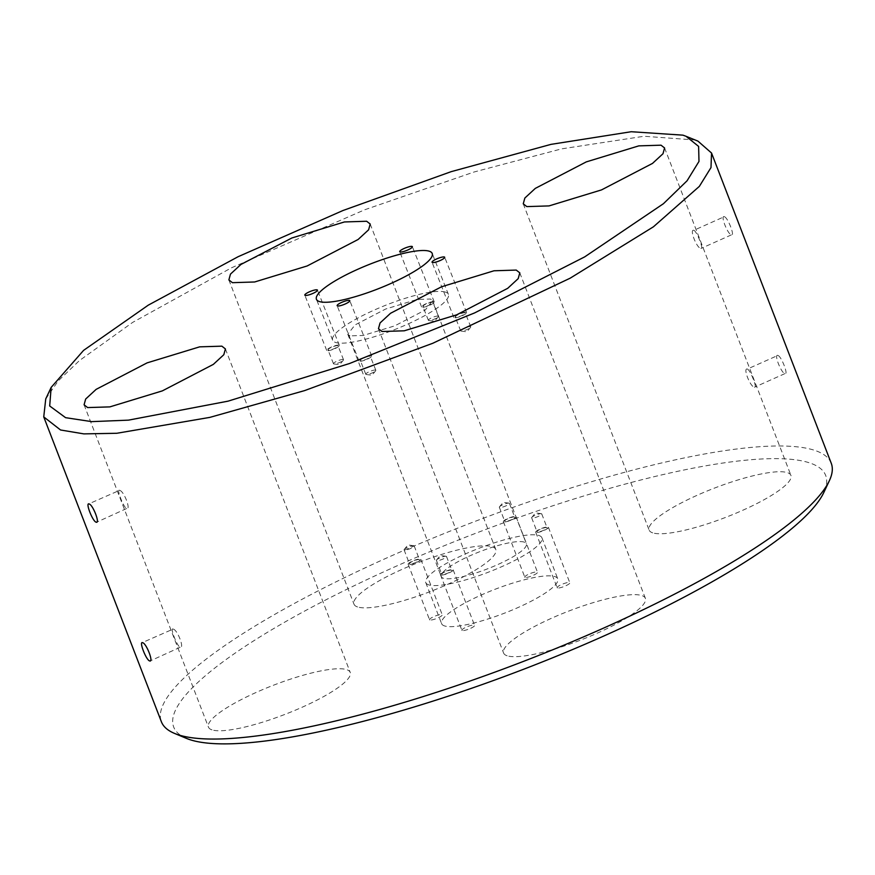 <?xml version="1.0" encoding="UTF-8"?>
<svg xmlns="http://www.w3.org/2000/svg" width="875" height="875" viewBox="0 0 875 875"><rect width="100%" height="100%" fill="white"/><g stroke="black" fill="none" stroke-linecap="round" stroke-linejoin="round"><path stroke-width="0.66" stroke-dasharray="4.38 3.28" d="M45.741 398.902L58.231 380.887L79.352 360.631L132.661 322.394L231.427 267.837L364.777 209.748L474.086 171.992L561.542 148.881L644.066 136.259L694.728 139.945L697.944 141.116M371.361 355.709A6.814 1.422 -21.6 0 0 364.055 357.459A6.814 1.422 -21.6 0 0 359.023 360.97A6.814 1.422 -21.6 0 0 359.341 361.211A6.814 1.422 -21.6 0 0 366.647 359.461A6.814 1.422 -21.6 0 0 371.678 355.95A6.814 1.422 -21.6 0 0 371.361 355.709M370.125 356.278A5.414 1.127 -21.6 0 0 364.317 357.667A5.414 1.127 -21.6 0 0 360.314 360.456A5.414 1.127 -21.6 0 0 360.566 360.642A5.414 1.127 -21.6 0 0 366.373 359.253A5.414 1.127 -21.6 0 0 370.377 356.464A5.414 1.127 -21.6 0 0 370.125 356.278M375.594 370.092A5.414 1.127 -21.6 0 0 369.786 371.481A5.414 1.127 -21.6 0 0 365.794 374.27A5.414 1.127 -21.6 0 0 366.045 374.467A5.414 1.127 -21.6 0 0 366.264 374.511A5.414 1.127 -21.6 0 0 371.23 373.33A5.414 1.127 -21.6 0 0 375.67 370.792A5.414 1.127 -21.6 0 0 375.845 370.289A5.414 1.127 -21.6 0 0 375.594 370.092M466.266 312.277A6.814 1.422 -21.6 0 0 458.959 314.027A6.814 1.422 -21.6 0 0 453.928 317.537A6.814 1.422 -21.6 0 0 454.245 317.778A6.814 1.422 -21.6 0 0 461.552 316.028A6.814 1.422 -21.6 0 0 466.583 312.528A6.814 1.422 -21.6 0 0 466.266 312.277M465.03 312.845A5.414 1.127 -21.6 0 0 459.222 314.234A5.414 1.127 -21.6 0 0 455.219 317.023A5.414 1.127 -21.6 0 0 455.481 317.22A5.414 1.127 -21.6 0 0 461.289 315.82A5.414 1.127 -21.6 0 0 465.281 313.042A5.414 1.127 -21.6 0 0 465.03 312.845M470.498 326.659A5.414 1.127 -21.6 0 0 464.702 328.059A5.414 1.127 -21.6 0 0 460.698 330.838A5.414 1.127 -21.6 0 0 460.95 331.034A5.414 1.127 -21.6 0 0 461.169 331.089A5.414 1.127 -21.6 0 0 466.145 329.897A5.414 1.127 -21.6 0 0 470.575 327.359A5.414 1.127 -21.6 0 0 470.761 326.856A5.414 1.127 -21.6 0 0 470.498 326.659M339.03 345.155A6.814 1.422 -21.6 0 0 331.723 346.905A6.814 1.422 -21.6 0 0 326.692 350.416A6.814 1.422 -21.6 0 0 327.009 350.656A6.814 1.422 -21.6 0 0 334.316 348.906A6.814 1.422 -21.6 0 0 339.347 345.406A6.814 1.422 -21.6 0 0 339.03 345.155M337.794 345.723A5.414 1.127 -21.6 0 0 331.997 347.113A5.414 1.127 -21.6 0 0 327.994 349.902A5.414 1.127 -21.6 0 0 328.245 350.098A5.414 1.127 -21.6 0 0 334.053 348.709A5.414 1.127 -21.6 0 0 338.056 345.92A5.414 1.127 -21.6 0 0 337.794 345.723M343.273 359.548A5.414 1.127 -21.6 0 0 337.466 360.938A5.414 1.127 -21.6 0 0 333.462 363.727A5.414 1.127 -21.6 0 0 333.714 363.913A5.414 1.127 -21.6 0 0 333.933 363.967A5.414 1.127 -21.6 0 0 338.909 362.775A5.414 1.127 -21.6 0 0 343.339 360.238A5.414 1.127 -21.6 0 0 343.525 359.734A5.414 1.127 -21.6 0 0 343.273 359.548M433.934 301.722A6.814 1.422 -21.6 0 0 426.628 303.472A6.814 1.422 -21.6 0 0 421.597 306.983A6.814 1.422 -21.6 0 0 421.914 307.234A6.814 1.422 -21.6 0 0 429.22 305.484A6.814 1.422 -21.6 0 0 434.263 301.973A6.814 1.422 -21.6 0 0 433.934 301.722M432.709 302.291A5.414 1.127 -21.6 0 0 426.902 303.68A5.414 1.127 -21.6 0 0 422.898 306.469A5.414 1.127 -21.6 0 0 423.15 306.666A5.414 1.127 -21.6 0 0 428.958 305.277A5.414 1.127 -21.6 0 0 432.961 302.488A5.414 1.127 -21.6 0 0 432.709 302.291M438.178 316.116A5.414 1.127 -21.6 0 0 432.37 317.505A5.414 1.127 -21.6 0 0 428.367 320.294A5.414 1.127 -21.6 0 0 428.619 320.491A5.414 1.127 -21.6 0 0 428.837 320.534A5.414 1.127 -21.6 0 0 433.814 319.342A5.414 1.127 -21.6 0 0 438.244 316.805A5.414 1.127 -21.6 0 0 438.43 316.312A5.414 1.127 -21.6 0 0 438.178 316.116M445.495 292.13A62.245 12.961 -21.6 0 0 378.689 308.131A62.245 12.961 -21.6 0 0 332.642 340.2A62.245 12.961 -21.6 0 0 335.552 342.453A62.245 12.961 -21.6 0 0 402.358 326.441A62.245 12.961 -21.6 0 0 448.405 294.383A62.245 12.961 -21.6 0 0 445.495 292.13M119.569 490.35C116.123 488.239 123.561 507.555 126.591 508.55C131.316 510.092 123.856 490.766 119.569 490.35L88.55 503.967M173.108 629.092C169.652 626.981 177.1 646.297 180.13 647.292C184.844 648.834 177.395 629.508 173.108 629.092L142.089 642.709M777.875 355.425C773.653 353.653 781.112 372.98 784.897 373.625C788.845 375.517 781.408 356.202 777.875 355.425L747.403 369.042C750.433 370.027 757.881 389.353 754.436 387.242C750.159 386.838 742.689 367.511 747.403 369.042M724.336 216.683C720.125 214.911 727.573 234.237 731.369 234.883C735.317 236.775 727.869 217.459 724.336 216.683L693.875 230.3C696.894 231.284 704.353 250.611 700.897 248.5C696.62 248.095 689.15 228.769 693.875 230.3M186.473 738.391A349.431 72.056 158.9 0 1 400.083 564.495A349.431 72.056 158.9 0 1 809.364 462.809A349.431 72.056 158.9 0 1 823.834 492.45M831.25 463.28A359.002 74.025 -21.1 0 0 814.483 450.286A359.002 74.025 -21.1 0 0 428.477 539.952A359.002 74.025 -21.1 0 0 161.383 721.755M462.197 630.514A6.814 1.4 158.9 0 1 461.88 630.273A6.814 1.4 158.9 0 1 466.944 626.828A6.814 1.4 158.9 0 1 474.272 625.122A6.814 1.4 158.9 0 1 474.589 625.373A6.814 1.4 158.9 0 1 469.514 628.819A6.814 1.4 158.9 0 1 462.197 630.514M440.781 575.017A6.814 1.4 158.9 0 1 440.464 574.777A6.814 1.4 158.9 0 1 445.528 571.331A6.814 1.4 158.9 0 1 452.856 569.625A6.814 1.4 158.9 0 1 453.173 569.877A6.814 1.4 158.9 0 1 448.109 573.322A6.814 1.4 158.9 0 1 440.781 575.017M442.028 574.47A5.414 1.116 158.9 0 1 441.766 574.273A5.414 1.116 158.9 0 1 445.791 571.528A5.414 1.116 158.9 0 1 451.609 570.183A5.414 1.116 158.9 0 1 451.861 570.38A5.414 1.116 158.9 0 1 447.836 573.114A5.414 1.116 158.9 0 1 442.028 574.47M436.669 560.591A5.414 1.116 158.9 0 1 436.417 560.394A5.414 1.116 158.9 0 1 436.592 559.913A5.414 1.116 158.9 0 1 441.066 557.408A5.414 1.116 158.9 0 1 446.053 556.259A5.414 1.116 158.9 0 1 446.261 556.303A5.414 1.116 158.9 0 1 446.512 556.5A5.414 1.116 158.9 0 1 442.488 559.245A5.414 1.116 158.9 0 1 436.669 560.591M557.441 587.945A6.814 1.4 158.9 0 1 557.123 587.694A6.814 1.4 158.9 0 1 562.188 584.248A6.814 1.4 158.9 0 1 569.505 582.542A6.814 1.4 158.9 0 1 569.822 582.794A6.814 1.4 158.9 0 1 564.758 586.239A6.814 1.4 158.9 0 1 557.441 587.945M536.025 532.448A6.814 1.4 158.9 0 1 535.708 532.197A6.814 1.4 158.9 0 1 540.772 528.752A6.814 1.4 158.9 0 1 548.089 527.045A6.814 1.4 158.9 0 1 548.406 527.297A6.814 1.4 158.9 0 1 543.342 530.742A6.814 1.4 158.9 0 1 536.025 532.448M537.261 531.891A5.414 1.116 158.9 0 1 537.009 531.694A5.414 1.116 158.9 0 1 541.034 528.959A5.414 1.116 158.9 0 1 546.853 527.603A5.414 1.116 158.9 0 1 547.105 527.8A5.414 1.116 158.9 0 1 543.08 530.534A5.414 1.116 158.9 0 1 537.261 531.891M531.913 518.011A5.414 1.116 158.9 0 1 531.661 517.825A5.414 1.116 158.9 0 1 531.836 517.333A5.414 1.116 158.9 0 1 536.298 514.828A5.414 1.116 158.9 0 1 541.286 513.68A5.414 1.116 158.9 0 1 541.494 513.723A5.414 1.116 158.9 0 1 541.756 513.92A5.414 1.116 158.9 0 1 537.731 516.666A5.414 1.116 158.9 0 1 531.913 518.011M525.109 577.391A6.814 1.4 158.9 0 1 524.792 577.139A6.814 1.4 158.9 0 1 529.856 573.694A6.814 1.4 158.9 0 1 537.173 571.998A6.814 1.4 158.9 0 1 537.502 572.239A6.814 1.4 158.9 0 1 532.427 575.684A6.814 1.4 158.9 0 1 525.109 577.391M503.694 521.894A6.814 1.4 158.9 0 1 503.377 521.642A6.814 1.4 158.9 0 1 508.441 518.197A6.814 1.4 158.9 0 1 515.769 516.502A6.814 1.4 158.9 0 1 516.086 516.742A6.814 1.4 158.9 0 1 511.011 520.188A6.814 1.4 158.9 0 1 503.694 521.894M504.93 521.336A5.414 1.116 158.9 0 1 504.678 521.139A5.414 1.116 158.9 0 1 508.703 518.405A5.414 1.116 158.9 0 1 514.522 517.048A5.414 1.116 158.9 0 1 514.773 517.245A5.414 1.116 158.9 0 1 510.748 519.991A5.414 1.116 158.9 0 1 504.93 521.336M499.581 507.467A5.414 1.116 158.9 0 1 499.33 507.27A5.414 1.116 158.9 0 1 499.505 506.778A5.414 1.116 158.9 0 1 503.978 504.284A5.414 1.116 158.9 0 1 508.966 503.136A5.414 1.116 158.9 0 1 509.173 503.18A5.414 1.116 158.9 0 1 509.425 503.377A5.414 1.116 158.9 0 1 505.4 506.111A5.414 1.116 158.9 0 1 499.581 507.467M429.866 619.97A6.814 1.4 158.9 0 1 429.548 619.719A6.814 1.4 158.9 0 1 434.613 616.273A6.814 1.4 158.9 0 1 441.941 614.567A6.814 1.4 158.9 0 1 442.258 614.819A6.814 1.4 158.9 0 1 437.194 618.264A6.814 1.4 158.9 0 1 429.866 619.97M408.461 564.473A6.814 1.4 158.9 0 1 408.133 564.222A6.814 1.4 158.9 0 1 413.208 560.777A6.814 1.4 158.9 0 1 420.525 559.07A6.814 1.4 158.9 0 1 420.842 559.322A6.814 1.4 158.9 0 1 415.778 562.767A6.814 1.4 158.9 0 1 408.461 564.473M409.697 563.916A5.414 1.116 158.9 0 1 409.445 563.719A5.414 1.116 158.9 0 1 413.47 560.973A5.414 1.116 158.9 0 1 419.289 559.628A5.414 1.116 158.9 0 1 419.541 559.825A5.414 1.116 158.9 0 1 415.516 562.559A5.414 1.116 158.9 0 1 409.697 563.916M404.338 550.036A5.414 1.116 158.9 0 1 404.086 549.839A5.414 1.116 158.9 0 1 404.272 549.358A5.414 1.116 158.9 0 1 408.734 546.853A5.414 1.116 158.9 0 1 413.722 545.705A5.414 1.116 158.9 0 1 413.93 545.748A5.414 1.116 158.9 0 1 414.181 545.945A5.414 1.116 158.9 0 1 410.156 548.691A5.414 1.116 158.9 0 1 404.338 550.036M444.522 625.92A62.245 12.841 158.9 0 1 441.613 623.667A62.245 12.841 158.9 0 1 487.922 592.145A62.245 12.841 158.9 0 1 554.859 576.592A62.245 12.841 158.9 0 1 557.769 578.845A62.245 12.841 158.9 0 1 511.448 610.367A62.245 12.841 158.9 0 1 444.522 625.92M428.673 584.85A62.245 12.841 158.9 0 1 425.764 582.597A62.245 12.841 158.9 0 1 472.073 551.075A62.245 12.841 158.9 0 1 539.011 535.522A62.245 12.841 158.9 0 1 541.92 537.775A62.245 12.841 158.9 0 1 495.611 569.297A62.245 12.841 158.9 0 1 428.673 584.85M211.991 729.87A75.994 15.673 158.9 0 1 208.447 727.114A75.994 15.673 158.9 0 1 264.972 688.636A75.994 15.673 158.9 0 1 346.686 669.659A75.994 15.673 158.9 0 1 350.23 672.405A75.994 15.673 158.9 0 1 293.694 710.883A75.994 15.673 158.9 0 1 211.991 729.87M357.547 606.944A75.994 15.673 158.9 0 1 354.003 604.198A75.994 15.673 158.9 0 1 410.528 565.72A75.994 15.673 158.9 0 1 492.231 546.733A75.994 15.673 158.9 0 1 495.786 549.489A75.994 15.673 158.9 0 1 439.25 587.967A75.994 15.673 158.9 0 1 357.547 606.944M652.695 532.853A75.994 15.673 158.9 0 1 649.141 530.108A75.994 15.673 158.9 0 1 705.677 491.619A75.994 15.673 158.9 0 1 787.38 472.642A75.994 15.673 158.9 0 1 790.934 475.387A75.994 15.673 158.9 0 1 734.398 513.877A75.994 15.673 158.9 0 1 652.695 532.853M507.139 655.78A75.994 15.673 158.9 0 1 503.595 653.023A75.994 15.673 158.9 0 1 560.12 614.545A75.994 15.673 158.9 0 1 641.834 595.558A75.994 15.673 158.9 0 1 645.378 598.314A75.994 15.673 158.9 0 1 588.842 636.792A75.994 15.673 158.9 0 1 507.139 655.78M784.897 373.625L754.436 387.242M731.369 234.883L700.897 248.5M524.245 542.128A45.598 9.406 -21.1 0 0 475.223 553.514A45.598 9.406 -21.1 0 0 441.306 576.603A45.598 9.406 -21.1 0 0 443.439 578.255A45.598 9.406 -21.1 0 0 492.461 566.858A45.598 9.406 -21.1 0 0 526.378 543.78A45.598 9.406 -21.1 0 0 524.245 542.128M349.913 335.88L347.78 334.217L355.02 324.942L385.602 309.05L417.113 299.436L430.445 299.02L432.578 300.683L425.327 309.958L394.745 325.85L363.245 335.453L349.913 335.88M126.591 508.55L96.688 522.167M180.13 647.292L150.227 660.909M359.023 360.97L337.137 305.681M365.794 374.27L360.314 360.456M453.928 317.537L432.042 262.248M460.698 330.838L455.219 317.023M326.692 350.416L304.806 295.127M333.462 363.727L327.994 349.902M421.597 306.983L399.711 251.705M428.367 320.294L422.898 306.469M332.642 340.2L316.444 299.294M440.464 574.777L461.88 630.273M436.417 560.394L441.766 574.273M446.053 556.259L440.322 555.483L436.592 559.913M535.708 532.197L557.123 587.694M531.661 517.825L537.009 531.694M541.286 513.68L535.555 512.903L531.836 517.333M503.377 521.642L524.792 577.139M499.33 507.27L504.678 521.139M508.966 503.136L503.234 502.348L499.505 506.778M408.133 564.222L429.548 619.719M404.086 549.839L409.445 563.719M413.722 545.705L407.991 544.928L404.272 549.358M425.764 582.597L441.613 623.667M84.077 404.808L208.447 727.114M228.867 279.912L354.003 604.198M523.25 203.831L649.141 530.108M378.459 328.738L503.595 653.023M347.78 334.217L441.306 576.603M432.578 300.683L526.378 543.78M519.794 272.847L645.378 598.314M664.584 147.952L790.934 475.387M370.202 224.022L495.786 549.489M225.411 348.928L350.23 672.405M541.92 537.775L557.769 578.845M414.181 545.945L419.541 559.825M420.842 559.322L442.258 614.819M509.425 503.377L514.773 517.245M516.086 516.742L537.502 572.239M541.756 513.92L547.105 527.8M548.406 527.297L569.822 582.794M446.512 556.5L451.861 570.38M453.173 569.877L474.589 625.373M448.405 294.383L432.206 253.466M428.837 320.534L434.569 321.256L438.244 316.805M438.43 316.312L432.961 302.488M434.263 301.973L412.377 246.684M333.933 363.967L339.664 364.689L343.339 360.238M343.525 359.734L338.056 345.92M339.347 345.406L317.472 290.117M461.169 331.089L466.9 331.811L470.575 327.359M470.761 326.856L465.281 313.042M466.583 312.528L444.697 257.239M366.264 374.511L371.995 375.244L375.67 370.792M375.845 370.289L370.377 356.464M371.678 355.95L349.792 300.672"/><path stroke-width="1.31" d="M686.055 136.292L682.938 135.155L631.247 131.72L551.02 144.364L451.216 171.642L342.945 210.525L238.066 256.736L148.269 305.156L83.573 350.383L51.155 387.395L49.689 405.978L65.581 417.67L91.722 421.63L128.472 420.142L228.058 401.155L349.475 363.541L474.578 312.933L584.708 256.867L663.425 203.711L687.072 180.786L698.983 161.427L698.622 146.42L686.055 136.292L697.944 141.116L711.539 153.027L710.992 167.573L699.355 186.375L653.428 226.8L570.183 278.173L432.753 343.284L304.588 390.611L209.836 417.386L116.78 433.278L83.825 433.88L60.55 429.986L43.75 416.905L45.741 398.902L51.166 387.395M349.475 300.42A6.814 1.422 -21.6 0 0 342.169 302.17A6.814 1.422 -21.6 0 0 337.137 305.681A6.814 1.422 -21.6 0 0 337.455 305.933A6.814 1.422 -21.6 0 0 344.761 304.183A6.814 1.422 -21.6 0 0 349.792 300.672A6.814 1.422 -21.6 0 0 349.475 300.42M444.38 256.998A6.814 1.422 -21.6 0 0 437.073 258.748A6.814 1.422 -21.6 0 0 432.042 262.248A6.814 1.422 -21.6 0 0 432.359 262.5A6.814 1.422 -21.6 0 0 439.666 260.75A6.814 1.422 -21.6 0 0 444.697 257.239A6.814 1.422 -21.6 0 0 444.38 256.998M317.155 289.877A6.814 1.422 -21.6 0 0 309.837 291.627A6.814 1.422 -21.6 0 0 304.806 295.127A6.814 1.422 -21.6 0 0 305.123 295.378A6.814 1.422 -21.6 0 0 312.43 293.628A6.814 1.422 -21.6 0 0 317.472 290.117A6.814 1.422 -21.6 0 0 317.155 289.877M412.059 246.444A6.814 1.422 -21.6 0 0 404.753 248.194A6.814 1.422 -21.6 0 0 399.711 251.705A6.814 1.422 -21.6 0 0 400.028 251.945A6.814 1.422 -21.6 0 0 407.334 250.195A6.814 1.422 -21.6 0 0 412.377 246.684A6.814 1.422 -21.6 0 0 412.059 246.444M429.308 251.223A62.245 12.961 -21.6 0 0 362.491 267.225A62.245 12.961 -21.6 0 0 316.444 299.294A62.245 12.961 -21.6 0 0 319.353 301.536A62.245 12.961 -21.6 0 0 386.17 285.534A62.245 12.961 -21.6 0 0 432.206 253.466A62.245 12.961 -21.6 0 0 429.308 251.223M96.13 522.178C92.608 521.413 85.148 502.086 89.108 503.967C92.881 504.602 100.352 523.928 96.13 522.178L96.688 522.167M88.55 503.967L89.108 503.967M149.658 660.92C146.147 660.155 138.688 640.828 142.636 642.709C146.42 643.344 153.891 662.67 149.658 660.92L150.227 660.909M142.089 642.709L142.636 642.709M829.347 480.736L823.834 492.45A349.431 72.056 158.9 0 1 531.409 666.236A349.431 72.056 158.9 0 1 190.006 739.692A349.431 72.056 158.9 0 1 186.473 738.391L174.519 733.403A359.002 74.025 -21.1 0 0 178.15 734.748A359.002 74.025 -21.1 0 0 528.905 659.28A359.002 74.025 -21.1 0 0 829.347 480.736A359.002 74.025 -21.1 0 0 831.25 463.28L711.539 153.027M221.856 346.161L199.631 346.85L147.12 362.863L96.152 389.353L85.673 399.022L84.077 404.808L87.631 407.575L109.856 406.886L162.356 390.873L213.336 364.383L223.814 354.714L225.411 348.928L221.856 346.161M366.647 221.255L344.422 221.955L291.911 237.967L240.942 264.447L230.464 274.116L228.867 279.912L232.422 282.68L254.647 281.98L307.147 265.967L358.127 239.477L368.605 229.808L370.202 224.022L366.647 221.255M661.03 145.184L638.805 145.873L586.294 161.886L535.325 188.377L524.847 198.045L523.25 203.831L526.805 206.598L549.03 205.909L601.53 189.897L652.509 163.406L662.987 153.738L664.584 147.952L661.03 145.184M516.239 270.08L494.014 270.78L441.503 286.792L390.534 313.283L380.056 322.952L378.459 328.738L382.014 331.505L404.239 330.805L456.739 314.792L507.719 288.312L518.197 278.633L519.794 272.847L516.239 270.08M43.75 416.905L161.383 721.755A359.002 74.025 -21.1 0 0 174.519 733.403"/></g></svg>
